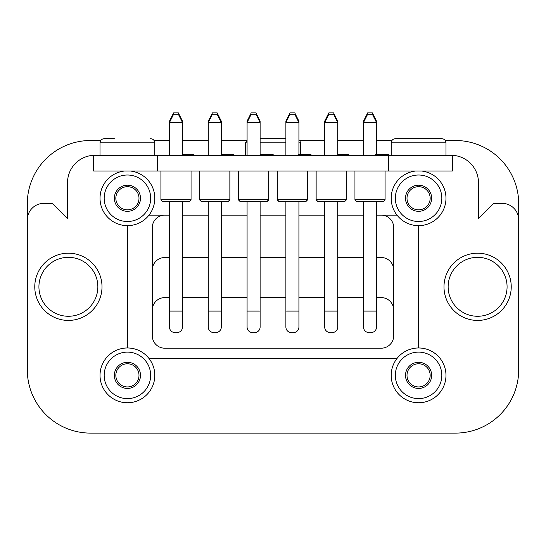 <?xml version="1.0" encoding="UTF-8"?>
<svg xmlns="http://www.w3.org/2000/svg" width="546" height="546" viewBox="0 0 546 546"><rect width="100%" height="100%" fill="white"/><g stroke="black" fill="none" stroke-linecap="round" stroke-linejoin="round"><path stroke-width="0.82" d="M93.666 155.31A27.396 27.396 0 0 0 67.527 182.678L67.527 218.673L52.935 204.074A2.491 2.491 0 0 0 51.174 203.344L43.898 203.344A16.598 16.598 0 0 0 27.3 219.949L27.3 369.854A63.254 63.254 0 0 0 90.554 433.108L455.446 433.108A63.254 63.254 0 0 0 518.7 369.854L518.7 219.949A16.598 16.598 0 0 0 502.102 203.344L494.826 203.344A2.491 2.491 0 0 0 493.065 204.074L478.473 218.673L478.473 182.678A27.396 27.396 0 0 0 452.334 155.31M148.997 215.131L169.472 215.131L148.997 215.131M182.5 215.131L208.279 215.131L182.5 215.131M221.307 215.131L247.079 215.131L221.307 215.131M260.114 215.131L285.886 215.131L260.114 215.131M298.921 215.131L324.693 215.131L298.921 215.131M337.721 215.131L363.5 215.131L337.721 215.131M376.528 215.131L397.003 215.131L376.528 215.131M518.7 219.949L518.7 203.76A63.254 63.254 0 0 0 455.446 140.506L445.277 140.506M391.912 140.506L376.528 140.506M363.5 140.506L337.721 140.506M324.693 140.506L299.679 140.506M246.321 140.506L221.307 140.506M208.279 140.506L182.5 140.506M169.472 140.506L154.088 140.506M100.723 140.506L90.554 140.506A63.254 63.254 0 0 0 27.3 203.76L27.3 219.949M157.582 155.282L93.666 155.282L93.666 171.055L157.582 171.055L157.582 155.282L452.334 155.282L452.334 171.055L157.582 171.055M148.997 358.483L397.003 358.483M418.263 347.973L418.263 225.648M127.737 225.648L127.737 347.973M393.693 227.58L393.693 335.749L393.693 227.58A12.449 12.449 0 0 0 381.238 215.131M152.307 335.749L152.307 227.58L152.307 335.749A12.449 12.449 0 0 0 164.762 348.198L381.238 348.198A12.449 12.449 0 0 0 393.693 335.749M164.762 215.131A12.449 12.449 0 0 0 152.307 227.58M393.693 269.99A12.449 12.449 0 0 0 381.238 257.541L376.528 257.541M363.5 257.541L337.721 257.541M324.693 257.541L298.921 257.541M285.886 257.541L260.114 257.541M247.079 257.541L221.307 257.541M208.279 257.541L182.5 257.541M169.472 257.541L164.762 257.541A12.449 12.449 0 0 0 152.307 269.99M393.693 310.053A12.449 12.449 0 0 0 381.238 297.597L376.528 297.597M363.5 297.597L337.721 297.597M324.693 297.597L298.921 297.597M285.886 297.597L260.114 297.597M247.079 297.597L221.307 297.597M208.279 297.597L182.5 297.597M169.472 297.597L164.762 297.597A12.449 12.449 0 0 0 152.307 310.053M363.5 201.433L363.5 326.399C363.001 334.951 377.013 334.957 376.528 326.399L376.528 201.433M169.472 201.433L169.472 326.399C168.967 334.951 182.985 334.957 182.5 326.399L182.5 201.433M208.279 201.433L208.279 326.399C207.773 334.951 221.792 334.957 221.307 326.399L221.307 201.433M247.085 326.399C246.58 334.951 260.599 334.957 260.114 326.399L260.114 201.433M285.886 201.433L285.886 326.399C285.387 334.951 299.406 334.957 298.921 326.399L298.921 201.433M324.693 201.433L324.693 326.399C324.194 334.951 338.213 334.957 337.728 326.399L337.721 201.433M407.002 375.361A11.582 11.582 0 0 0 424.372 385.387A11.582 11.582 0 0 0 424.372 365.329A11.582 11.582 0 0 0 407.002 375.361M405.507 375.361A13.077 13.077 0 0 0 425.116 386.684A13.077 13.077 0 0 0 425.116 364.039A13.077 13.077 0 0 0 405.507 375.361M391.189 375.361A27.396 27.396 0 0 0 432.275 399.085A27.396 27.396 0 0 0 432.275 351.638A27.396 27.396 0 0 0 391.189 375.361A27.396 27.396 0 0 0 432.275 399.085A27.396 27.396 0 0 0 432.275 351.638A27.396 27.396 0 0 0 391.189 375.361M407.002 198.259A11.582 11.582 0 0 0 424.372 208.285A11.582 11.582 0 0 0 424.372 188.227A11.582 11.582 0 0 0 407.002 198.259M405.507 198.259A13.077 13.077 0 0 0 425.116 209.575A13.077 13.077 0 0 0 425.116 186.937A13.077 13.077 0 0 0 405.507 198.259M391.189 198.259A27.396 27.396 0 0 0 417.506 225.628A27.396 27.396 0 0 0 445.891 200.409A27.396 27.396 0 0 0 421.812 171.055A27.396 27.396 0 0 1 445.891 200.409A27.396 27.396 0 0 1 417.506 225.628A27.396 27.396 0 0 1 391.189 198.259A27.396 27.396 0 0 1 415.356 171.055A27.396 27.396 0 0 0 391.189 198.259M115.841 375.361A11.582 11.582 0 0 0 133.21 385.387A11.582 11.582 0 0 0 133.21 365.329A11.582 11.582 0 0 0 115.841 375.361M114.346 375.361A13.077 13.077 0 0 0 133.954 386.684A13.077 13.077 0 0 0 133.954 364.039A13.077 13.077 0 0 0 114.346 375.361M100.027 375.361A27.396 27.396 0 0 0 141.114 399.085A27.396 27.396 0 0 0 141.114 351.638A27.396 27.396 0 0 0 100.027 375.361A27.396 27.396 0 0 0 141.114 399.085A27.396 27.396 0 0 0 141.114 351.638A27.396 27.396 0 0 0 100.027 375.361M115.841 198.259A11.582 11.582 0 0 0 133.21 208.285A11.582 11.582 0 0 0 133.21 188.227A11.582 11.582 0 0 0 115.841 198.259M114.346 198.259A13.077 13.077 0 0 0 133.954 209.575A13.077 13.077 0 0 0 133.954 186.937A13.077 13.077 0 0 0 114.346 198.259M100.027 198.259A27.396 27.396 0 0 0 126.338 225.628A27.396 27.396 0 0 0 154.723 200.409A27.396 27.396 0 0 0 130.644 171.055A27.396 27.396 0 0 1 154.723 200.409A27.396 27.396 0 0 1 126.338 225.628A27.396 27.396 0 0 1 100.027 198.259A27.396 27.396 0 0 1 124.188 171.055A27.396 27.396 0 0 0 100.027 198.259M443.994 286.807A33.62 33.62 0 0 0 494.423 315.922A33.62 33.62 0 0 0 494.423 257.692A33.62 33.62 0 0 0 443.994 286.807A33.62 33.62 0 0 0 494.423 315.922A33.62 33.62 0 0 0 494.423 257.692A33.62 33.62 0 0 0 443.994 286.807M34.773 286.807A33.62 33.62 0 0 0 85.196 315.922A33.62 33.62 0 0 0 85.196 257.692A33.62 33.62 0 0 0 34.773 286.807A33.62 33.62 0 0 0 85.196 315.922A33.62 33.62 0 0 0 85.196 257.692A33.62 33.62 0 0 0 34.773 286.807M405.521 138.684L431.668 138.684M395.352 138.684L441.837 138.684C444.355 138.93 445.741 140.315 445.986 142.834L391.202 142.834C391.448 140.315 392.833 138.93 395.352 138.684M391.202 155.282L391.202 142.834M114.332 138.684L104.163 138.684C101.645 138.93 100.259 140.315 100.014 142.834L154.798 142.834C154.552 140.315 153.167 138.93 150.648 138.684M100.014 155.282L100.014 142.834M260.114 138.684L285.886 138.684M245.604 155.282L245.604 142.834L247.079 139.66M324.693 155.282L324.693 121.192L325.355 121.192M337.059 121.192L337.721 121.192L337.721 122.522L324.693 122.522L328.842 114.223L333.572 114.223L337.721 122.522L337.721 155.282M324.693 121.192L328.842 112.892L333.572 112.892L337.721 121.192M285.886 155.282L285.886 121.192L286.548 121.192M298.252 121.192L298.921 121.192L298.921 122.522L285.886 122.522L290.035 114.223L294.772 114.223L298.921 122.522L298.921 154.457M285.886 121.192L290.035 112.892L294.772 112.892L298.921 121.192M247.079 155.282L247.079 121.192L247.748 121.192M259.452 121.192L260.114 121.192L260.114 122.522L247.079 122.522L251.228 114.223L255.965 114.223L260.114 122.522L260.114 155.282M247.079 121.192L251.228 112.892L255.965 112.892L260.114 121.192M208.279 155.282L208.279 121.192L208.941 121.192M220.645 121.192L221.307 121.192L221.307 122.522L208.279 122.522L212.428 114.223L217.158 114.223L221.307 122.522L221.307 155.282M208.279 121.192L212.428 112.892L217.158 112.892L221.307 121.192M169.472 155.282L169.472 121.192L170.134 121.192M181.838 121.192L182.5 121.192L182.5 122.522L169.472 122.522L173.621 114.223L178.351 114.223L182.5 122.522L182.5 155.282M169.472 121.192L173.621 112.892L178.351 112.892L182.5 121.192M363.5 155.282L363.5 121.192L364.162 121.192M375.866 121.192L376.528 121.192L376.528 122.522L363.5 122.522L367.649 114.223L372.379 114.223L376.528 122.522L376.528 154.457M363.5 121.192L367.649 112.892L372.379 112.892L376.528 121.192M324.693 201.638L317.806 201.638L316.141 199.972L316.141 171.055M337.721 201.638L344.615 201.638L346.273 199.972L346.273 171.055M285.886 201.638L278.999 201.638L277.334 199.972L277.334 171.055M298.921 201.638L305.808 201.638L307.466 199.972L307.466 171.055M247.079 201.638L240.192 201.638L238.534 199.972L238.534 171.055M260.114 201.638L267.001 201.638L268.666 199.972L268.666 171.055M208.279 201.638L201.385 201.638L199.727 199.972L199.727 171.055M221.307 201.638L228.194 201.638L229.859 199.972L229.859 171.055M169.472 201.638L162.578 201.638L160.92 199.972L160.92 171.055M182.5 201.638L189.394 201.638L191.052 199.972L191.052 171.055M363.5 201.638L356.606 201.638L354.948 199.972L354.948 171.055M376.528 201.638L383.422 201.638L385.08 199.972L385.08 171.055M317.806 201.433L344.615 201.433L346.273 199.775L316.141 199.775L317.806 201.433M278.999 201.433L305.808 201.433L307.466 199.775L277.334 199.775L278.999 201.433M240.192 201.433L267.001 201.433L268.666 199.775L238.534 199.775L240.192 201.433M247.079 326.399L247.079 201.433M201.385 201.433L228.194 201.433L229.859 199.775L199.727 199.775L201.385 201.433M162.578 201.433L189.394 201.433L191.052 199.775L160.92 199.775L162.578 201.433M356.606 201.433L383.422 201.433L385.08 199.775L354.948 199.775L356.606 201.433M193.311 155.282L193.311 154.457L187.039 154.457L187.039 155.282M187.039 154.457L185.483 154.457L185.483 155.282M185.483 154.457L183.722 154.457L183.722 155.282M233.47 155.282L233.47 154.457L227.969 154.457L227.969 155.282M227.969 154.457L221.744 154.457L221.744 155.282M273.157 155.282L273.157 154.457L261.377 154.457L261.377 155.282M310.974 155.282L310.974 154.457L305.685 154.457L305.685 155.282M305.685 154.457L304.907 154.457L304.907 155.282M304.907 154.457L303.351 154.457L303.351 155.282M303.351 154.457L298.682 154.457L298.682 155.282M348.641 155.282L348.641 154.457L339.871 154.457L339.871 155.282M388.984 155.282L388.984 154.457L375.307 154.457L375.307 155.282M190.097 154.457L190.097 155.282M221.744 154.457L221.307 154.457M261.377 154.457L260.742 154.457L260.742 155.282M260.742 154.457L260.114 154.457M309.316 154.457L309.316 155.282M339.871 154.457L339.046 154.457L339.046 155.282M339.046 154.457L337.721 154.457M388.172 154.457L388.172 155.282M381.947 154.457L381.947 155.282M183.722 154.457L182.5 154.457M232.692 154.457L232.692 155.282M231.135 154.457L231.135 155.282M388.418 171.055L388.418 155.282M395.338 375.361A23.239 23.239 0 0 0 430.2 395.488A23.239 23.239 0 0 0 430.2 355.234A23.239 23.239 0 0 0 395.338 375.361M395.338 198.259A23.239 23.239 0 0 0 430.2 218.386A23.239 23.239 0 0 0 430.2 178.126A23.239 23.239 0 0 0 395.338 198.259M104.177 375.361A23.239 23.239 0 0 0 139.039 395.488A23.239 23.239 0 0 0 139.039 355.234A23.239 23.239 0 0 0 104.177 375.361M104.177 198.259A23.239 23.239 0 0 0 139.039 218.386A23.239 23.239 0 0 0 139.039 178.126A23.239 23.239 0 0 0 104.177 198.259M448.143 286.807A29.47 29.47 0 0 0 492.349 312.326A29.47 29.47 0 0 0 492.349 261.288A29.47 29.47 0 0 0 448.143 286.807M38.923 286.807A29.47 29.47 0 0 0 83.122 312.326A29.47 29.47 0 0 0 83.122 261.288A29.47 29.47 0 0 0 38.923 286.807M245.604 142.834L247.079 142.834M260.114 142.834L285.886 142.834M298.921 142.834L300.396 142.834L300.123 141.366L298.921 139.66M324.693 311.097L337.721 311.097M285.886 311.097L298.921 311.097M247.079 311.097L260.114 311.097M208.279 311.097L221.307 311.097M169.472 311.097L182.5 311.097M363.5 311.097L376.528 311.097M445.986 155.282L445.986 142.834M154.798 155.282L154.798 142.834M300.396 154.457L300.396 142.834M268.018 154.457L268.018 155.282M347.031 154.457L347.031 155.282M381.531 154.457L381.531 155.282"/></g></svg>
